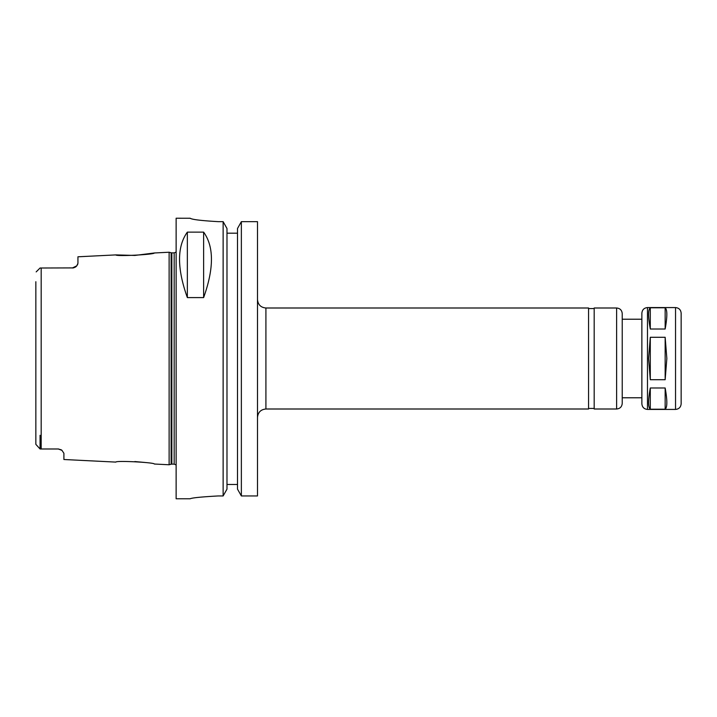 <?xml version="1.0" encoding="UTF-8"?>
<svg xmlns="http://www.w3.org/2000/svg" width="717" height="717" viewBox="0 0 717 717"><rect width="100%" height="100%" fill="white"/><g stroke="black" fill="none" stroke-linecap="round" stroke-linejoin="round"><path stroke-width="1.08" d="M650.292 329.013C648.06 316.636 648.06 309.565 650.292 307.799L665.161 307.799L665.161 329.013L650.292 329.013L650.292 307.799M650.292 409.201C648.06 407.435 648.06 400.364 650.292 387.987L665.161 387.987C667.393 400.364 667.393 407.435 665.161 409.201L650.292 409.201L650.292 387.987M665.161 307.799C667.393 309.565 667.393 316.636 665.161 329.013M665.161 387.987L665.161 409.201M650.292 379.714L648.607 358.5L650.292 337.286L665.161 337.286L666.846 358.5L665.161 379.714L650.292 379.714L650.292 337.286M665.161 337.286L665.161 379.714M265.917 409.004L265.917 307.996L588.567 307.996L588.567 409.004L265.917 409.004C260.8 409.497 257.995 412.302 257.493 417.419M616.62 307.996L594.178 307.996L594.178 409.004L616.62 409.004C620.026 408.672 621.899 406.799 622.231 403.393L622.231 313.607C621.899 310.201 620.026 308.328 616.62 307.996L616.62 409.004M641.867 319.217L622.231 319.217L622.231 358.5M641.867 358.5L641.867 403.814C642.208 407.22 644.072 409.093 647.478 409.425L647.478 307.575C644.072 307.907 642.208 309.78 641.867 313.186L641.867 397.783L622.231 397.783M681.15 358.5L681.15 403.814C680.818 407.22 678.945 409.093 675.539 409.425L675.539 307.575C678.945 307.907 680.818 309.78 681.15 313.186L681.15 386.553M241.36 221.652L257.493 221.652L257.493 495.949L241.36 495.949L237.506 489.137L237.506 228.499L241.36 221.652L241.36 495.949M61.967 450.357L58.292 448.985L61.241 449.819A5.611 5.611 0 0 1 61.967 450.357L63.903 453.305L63.903 459.507L115.858 462.098C115.562 460.422 154.702 462.429 154.361 464.024L169.122 464.768L169.122 252.232L154.361 252.976L134.859 255.44L115.858 254.902C115.562 256.578 154.702 254.571 154.361 252.976M144.682 462.438L134.859 461.56M35.85 281.709L35.85 444.343L40.062 448.985L58.292 448.985A5.611 5.611 0 0 1 58.543 448.985M73.448 267.907A5.611 5.611 0 0 0 73.519 267.889A5.611 5.611 0 0 1 73.448 267.907L40.062 268.015L36.173 271.895M40.062 435.291L40.062 448.985L35.85 444.343L35.85 435.291L35.85 444.343M72.327 268.015L76.764 265.837A5.611 5.611 0 0 1 75.518 267.02A5.611 5.611 0 0 0 76.764 265.837L77.938 263.327L77.938 256.794L115.858 254.902M77.741 264.25L76.764 265.837M75.518 267.02L73.519 267.889M187.352 297.591C176.938 268.409 176.938 246.585 187.352 232.129L203.628 232.129C214.042 246.585 214.042 268.409 203.628 297.591L187.352 297.591L187.352 232.129M203.628 232.129L203.628 297.591M226.984 233.186L237.506 233.186L226.984 233.186M218.219 495.949C201.181 496.899 191.824 497.849 190.157 498.781C191.824 497.849 201.181 496.899 218.219 495.949L223.13 495.949L226.984 489.137L226.984 228.499L223.13 221.652L223.13 495.949M223.13 221.652L218.219 221.652C201.172 220.666 191.824 219.527 190.157 218.246L176.131 218.219L176.131 498.781L190.157 498.781M190.157 218.246L190.157 218.219C191.824 219.527 201.172 220.666 218.219 221.652M226.984 484.477L237.506 484.477M41.183 268.015L41.183 448.985M171.121 464.231L171.847 464.132L171.847 252.868L171.121 252.769L171.121 464.231L169.122 464.768M171.847 252.868L174.168 252.868L174.168 464.132L176.131 464.939M265.917 307.996C260.8 307.503 257.995 304.698 257.493 299.581M588.567 408.439L594.178 408.439M588.567 308.561L594.178 308.561M647.478 409.425L675.539 409.425M647.478 307.575L675.539 307.575M171.121 252.769L169.122 252.232M171.847 464.132L174.168 464.132M174.168 252.868L176.131 252.061"/></g></svg>
